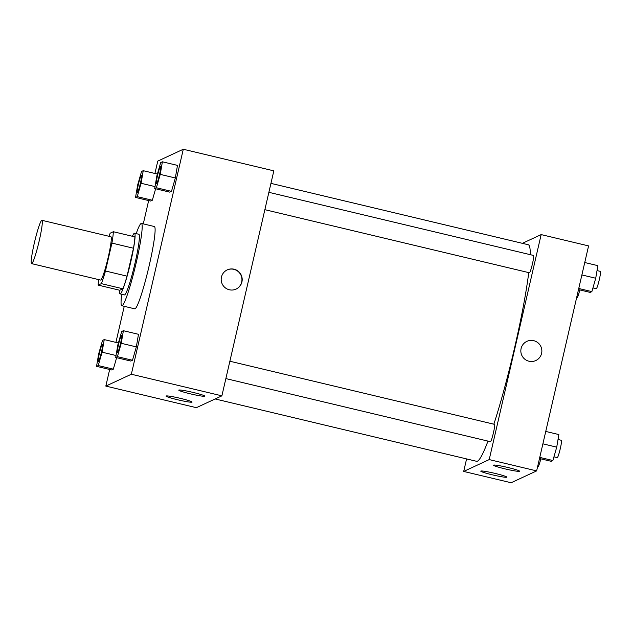 <?xml version="1.0" encoding="UTF-8"?>
<svg xmlns="http://www.w3.org/2000/svg" width="632" height="632" viewBox="0 0 632 632"><rect width="100%" height="100%" fill="white"/><g stroke="black" fill="none" stroke-linecap="round" stroke-linejoin="round"><path stroke-width="0.95" d="M39.216 240.824A22.262 2.125 103.4 0 1 31.6 263.623A22.262 2.125 103.4 0 1 34.697 241.471A22.262 2.125 103.4 0 1 41.933 220.307A22.262 2.125 103.4 0 1 39.216 240.824M41.933 220.307L110.916 236.755A22.262 2.125 103.4 0 1 108.206 257.279A22.262 2.125 103.4 0 1 100.591 280.071L31.6 263.623M127.032 276.144A30.336 2.899 103.4 0 1 122.9 288.785L119.732 290.254L98.173 285.111L101.341 283.642A30.336 2.899 103.4 0 0 105.473 271.002L127.032 276.144L133.478 248.234A30.336 2.899 103.4 0 0 134.885 236.866L113.325 231.723L110.165 233.192A30.336 2.899 103.4 0 0 109.004 236.305M98.173 285.111A30.336 2.899 103.4 0 1 98.671 279.62M105.473 271.002L111.919 243.091A30.336 2.899 103.4 0 0 113.325 231.723M122.9 288.785L101.341 283.642M133.478 248.234L111.919 243.091M119.551 290.207A31.173 2.978 -76.6 0 0 120.08 293.88A31.173 2.978 -76.6 0 0 120.317 293.848A31.173 2.978 -76.6 0 0 130.476 263.11A31.173 2.978 -76.6 0 0 134.545 233.24A31.173 2.978 -76.6 0 0 132.42 236.273M134.545 233.24L138.85 234.267A31.173 2.978 103.4 0 1 135.058 262.991A31.173 2.978 103.4 0 1 124.63 294.875A31.173 2.978 103.4 0 1 124.393 294.907L120.08 293.88M136.196 233.635A42.304 4.045 103.4 0 1 141.434 223.436A42.304 4.045 103.4 0 1 136.283 262.422A42.304 4.045 103.4 0 1 121.81 305.738A42.304 4.045 103.4 0 1 121.731 294.275M141.434 223.436L154.374 226.525A42.304 4.045 103.4 0 1 149.215 265.503A42.304 4.045 103.4 0 1 134.742 308.819L121.81 305.738M109.668 369.475L105.828 386.089L131.345 374.239L183.288 149.255L157.771 161.105L154.919 173.476M148.662 200.565L143.282 223.878M124.243 306.315L115.917 342.386M115.695 357.459L130.792 361.054L132.491 360.264L136.338 346.889L138.479 334.304L123.39 330.71L121.692 331.5L117.844 344.875L115.695 357.459L117.402 356.669L121.241 343.295L123.39 330.71M96.546 366.347L111.635 369.949L113.333 369.159L116.636 357.68L113.333 369.159L98.244 365.565L102.092 352.19L104.24 339.597L102.534 340.387L98.695 353.762L96.546 366.347L98.244 365.565M135.54 197.437L150.629 201.039L152.328 200.249L155.63 188.77L152.328 200.249L137.239 196.647L141.086 183.272L143.235 170.687L141.536 171.477L137.689 184.852L135.54 197.437L137.239 196.647M154.698 188.541L169.787 192.144L171.485 191.354L175.333 177.979L177.481 165.394L162.385 161.792L160.686 162.582L156.839 175.957L154.698 188.541L156.396 187.751L160.244 174.377L162.385 161.792M131.345 374.239L221.887 395.837L196.378 407.679L105.828 386.089M221.887 395.837L273.83 170.845L183.288 149.255M229.321 289.764A10.578 10.499 -114.9 0 1 227.236 269.896A10.578 10.499 -114.9 0 1 241.211 275.062A10.578 10.499 -114.9 0 1 229.321 289.764M236.02 289.132A10.578 10.499 65.1 0 0 240.966 275.181A10.578 10.499 65.1 0 0 227.117 269.951M191.978 402.15A13.359 1.003 13 0 1 178.192 399.898A13.359 1.003 13 0 1 166.026 396.059A13.359 1.003 13 0 1 179.267 398.089A13.359 1.003 13 0 1 192.057 402.07A13.359 1.003 13 0 1 191.978 402.15M204.728 396.225A13.359 1.003 13 0 1 190.943 393.973A13.359 1.003 13 0 1 178.777 390.134A13.359 1.003 13 0 1 192.017 392.164A13.359 1.003 13 0 1 204.815 396.146A13.359 1.003 13 0 1 204.728 396.225M528.747 272.613A111.327 10.641 103.4 0 1 514.693 347.324A111.327 10.641 103.4 0 1 493.861 424.191M487.983 441.104A111.327 10.641 103.4 0 1 476.599 461.305L215.164 398.958M270.938 183.367L528.249 244.726A111.327 10.641 103.4 0 1 530.24 254.657M264.863 209.682L529.434 272.779A8.903 0.853 -76.6 0 0 532.334 264.31A8.903 0.853 -76.6 0 0 533.566 255.454L268.869 192.326M229.874 361.235L494.572 424.364A8.903 0.853 103.4 0 1 493.489 432.572A8.903 0.853 103.4 0 1 490.44 441.689L225.869 378.592M489.215 459.59L463.698 471.433L511.13 482.745L536.639 470.895L489.215 459.59L541.158 234.598L522.364 243.328M466.59 458.919L463.698 471.433M492.32 474.814A13.359 1.003 13 0 1 480.778 471.124A13.359 1.003 13 0 1 494.019 473.155A13.359 1.003 13 0 1 506.809 477.136A13.359 1.003 13 0 1 506.73 477.215A13.359 1.003 13 0 1 492.32 474.814M508.017 467.522A13.359 1.003 13 0 1 519.567 471.211A13.359 1.003 13 0 1 519.48 471.29A13.359 1.003 13 0 1 505.703 469.039A13.359 1.003 13 0 1 493.529 465.199A13.359 1.003 13 0 1 508.017 467.522M536.639 470.895L588.582 245.911L541.158 234.598M535.802 360.54A10.578 10.499 65.1 0 0 541.592 353.391A10.578 10.499 -114.9 0 1 521.827 355.374A10.578 10.499 -114.9 0 1 537.966 342.781A10.578 10.499 -114.9 0 1 541.592 353.391A10.578 10.499 65.1 0 0 526.898 341.359M578.493 289.614L590.177 292.403L591.876 291.613L595.723 278.238L597.872 265.653L584.75 262.525M591.876 291.613L578.754 288.484M595.723 278.238L581.882 274.936M597.027 270.583L600.4 271.389A8.903 0.853 103.4 0 1 599.318 279.597A8.903 0.853 103.4 0 1 596.268 288.713L592.934 287.923M579.821 289.93A8.903 0.853 103.4 0 1 577.111 297.609L576.676 297.506M539.499 458.524L551.183 461.313L552.882 460.523L556.729 447.148L558.87 434.563L545.756 431.435M552.882 460.523L539.76 457.394M556.729 447.148L542.888 443.846M558.032 439.501L561.406 440.299A8.903 0.853 103.4 0 1 560.315 448.507A8.903 0.853 103.4 0 1 557.274 457.631L553.94 456.833M540.818 458.84A8.903 0.853 103.4 0 1 538.116 466.519L537.674 466.416M160.575 166.5L160.607 166.508A8.903 0.853 103.4 0 1 160.607 166.508A8.903 0.853 103.4 0 1 159.525 174.716A8.903 0.853 103.4 0 1 156.475 183.833A8.903 0.853 103.4 0 1 156.46 183.825A8.903 0.853 103.4 0 1 157.676 174.961A8.903 0.853 103.4 0 1 160.575 166.5A8.903 0.853 103.4 0 1 159.485 174.709A8.903 0.853 103.4 0 1 156.444 183.825L156.444 183.825M169.787 192.144L171.485 191.354L156.396 187.751M171.485 191.354L175.333 177.979L160.244 174.377M175.333 177.979L177.481 165.394M141.434 175.396A8.903 0.853 103.4 0 1 141.457 175.404A8.903 0.853 103.4 0 1 140.367 183.604A8.903 0.853 103.4 0 1 137.318 192.728A8.903 0.853 103.4 0 1 137.302 192.72A8.903 0.853 103.4 0 1 138.526 183.857A8.903 0.853 103.4 0 1 141.418 175.388A8.903 0.853 103.4 0 1 140.336 183.596A8.903 0.853 103.4 0 1 137.286 192.72L137.286 192.72M150.629 201.039L152.328 200.249M155.03 186.598L141.086 183.272M157.384 174.061L143.235 170.687M121.597 335.418A8.903 0.853 103.4 0 1 121.613 335.418A8.903 0.853 103.4 0 1 120.522 343.626A8.903 0.853 103.4 0 1 117.481 352.743A8.903 0.853 103.4 0 1 117.465 352.735L117.441 352.735A8.903 0.853 103.4 0 1 118.682 343.879A8.903 0.853 103.4 0 1 121.573 335.41A8.903 0.853 103.4 0 1 120.491 343.618A8.903 0.853 103.4 0 1 117.441 352.735M130.792 361.054L132.491 360.264L117.402 356.669M132.491 360.264L136.338 346.889L121.241 343.295M136.338 346.889L138.479 334.304M101.373 352.522A8.903 0.853 103.4 0 1 98.323 361.638A8.903 0.853 103.4 0 1 98.308 361.63L98.292 361.63A8.903 0.853 103.4 0 1 99.532 352.767A8.903 0.853 103.4 0 1 102.424 344.306A8.903 0.853 103.4 0 1 102.455 344.314A8.903 0.853 103.4 0 1 101.373 352.522M111.635 369.949L113.333 369.159M116.027 355.508L102.092 352.19M118.389 342.978L104.24 339.597M102.455 344.314L102.424 344.306A8.903 0.853 103.4 0 1 101.341 352.514A8.903 0.853 103.4 0 1 98.292 361.63"/></g></svg>
